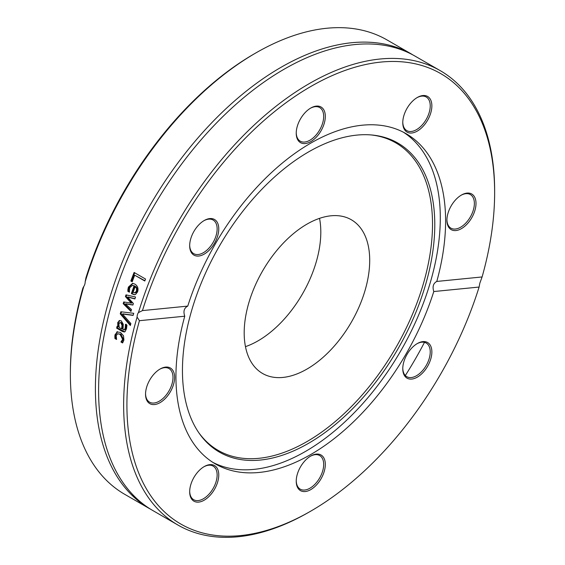 <?xml version="1.0" encoding="UTF-8"?>
<svg xmlns="http://www.w3.org/2000/svg" width="565" height="565" viewBox="0 0 565 565"><rect width="100%" height="100%" fill="white"/><g stroke="black" fill="none" stroke-linecap="round" stroke-linejoin="round"><path stroke-width="0.85" d="M255.86 52.933L254.222 53.873A260.02 150.121 120 0 0 85.901 277.945L85.167 281.829A262.329 151.455 -60 0 1 255.86 52.933A262.329 151.455 -60 0 1 387.025 39.938L412.069 54.395A262.329 151.455 120 0 0 149.739 205.851A262.329 151.455 120 0 0 149.746 508.761L124.696 494.304A262.329 151.455 -60 0 1 70.364 374.214A262.329 151.455 -60 0 1 83.818 286.363L82.9 288.051A260.02 150.121 120 0 0 70.364 372.328L70.364 374.214M398.947 48.202A262.329 151.455 -60 0 1 400.38 49.402M393.741 47.347A260.02 150.121 120 0 0 391.693 45.822M85.167 281.829A6.935 5.127 85.4 0 1 84.814 284.28A6.935 5.127 85.3 0 1 83.818 286.363M139.576 501.134A262.329 151.455 -60 0 1 137.818 500.498M132.132 495.399A260.02 150.121 120 0 0 134.477 496.409M137.097 317.12A6.935 5.325 83.3 0 1 137.436 314.663A6.935 5.325 83.3 0 1 138.446 312.586L142.451 310.595A260.02 150.121 -60 0 1 348.563 69.234A260.02 150.121 -60 0 1 494.636 192.672A260.02 150.121 -60 0 1 482.1 276.949L479.833 283.171L479.099 287.055A260.02 150.121 -60 0 1 310.778 511.127A260.02 150.121 -60 0 1 139.449 320.694L137.097 317.12A262.329 151.455 120 0 0 177.975 525.062A262.329 151.455 120 0 0 309.14 512.067L310.778 511.127M494.636 192.672L494.636 190.786A262.329 151.455 120 0 0 440.305 70.696L415.254 56.239A262.329 151.455 120 0 0 152.924 207.694A262.329 151.455 120 0 0 152.931 510.605L177.975 525.062M405.331 375.527A262.329 151.455 120 0 0 424.485 342.362M440.305 70.696A262.329 151.455 120 0 0 138.446 312.586M130.868 323.547A262.329 151.455 120 0 0 130.346 325.532A2473.902 1271.942 -147.6 0 1 120.253 313.872A262.329 151.455 -60 0 1 120.839 311.767A2473.902 289.294 1 0 0 133.743 313.307A262.329 151.455 120 0 0 133.128 315.404A2618.697 335.151 -178.8 0 1 122.471 313.992A2618.697 1323.83 32 0 0 130.868 323.547M132.203 281.78L130.847 280.996A262.329 151.455 -60 0 1 134.11 272.45L145.551 279.054A262.329 151.455 120 0 0 144.788 281.01L134.696 275.19A262.329 151.455 120 0 0 132.203 281.78M127.923 289.329L128.41 287.091L132.577 283.333L134.858 284.082C137.705 285.954 138.616 288.538 137.592 291.844L135.522 294.499L134.399 294.746L131.37 293.581A262.329 151.455 -60 0 1 134.067 285.911L132.408 285.374L129.682 287.797L129.442 292.098A262.329 151.455 120 0 0 129.399 292.204L127.824 291.293L127.923 289.329L128.65 289.322L129.138 287.105L132.937 283.369M131.504 309.578A262.329 151.455 120 0 0 130.946 311.449A4335.499 1916.176 -150.7 0 1 123.198 303.688A262.329 151.455 -60 0 1 123.728 301.971A2880.667 309.027 3.4 0 0 131.193 303.087A2903.994 1297.918 -146.7 0 1 125.437 296.576A262.329 151.455 -60 0 1 125.995 294.866A4267.05 514.92 6.9 0 0 135.529 296.985A262.329 151.455 120 0 0 134.88 298.92A5276.471 746.316 -172.1 0 1 127.584 297.049A3074.207 1354.912 32.9 0 0 133.389 303.504A262.329 151.455 120 0 0 132.902 305.051A2926.241 325.814 -176.6 0 1 125.416 303.899A5948.8 2495.506 27.5 0 0 131.504 309.578M117.986 326.824L118.763 326.662L118.473 322.446L119.829 320.539L119.053 320.673L121.27 320.835L123.269 324.296L123.001 329.72L124.477 329.72L125.232 327.968L125.458 324.402A262.329 151.455 -60 0 1 125.479 324.289L126.956 325.143L126.504 328.724L125.07 331.655L124.385 331.987L122.513 331.528L116.644 328.145A262.329 151.455 -60 0 1 117.075 326.302L117.986 326.824L117.704 322.594L119.582 320.503M125.253 329.565L124.017 329.974L125.253 329.565L126.002 327.82L126.228 324.261M116.362 338.682L115.726 338.322L115.564 336.648L115.705 334.741L117.605 331.726L116.821 331.909L120.5 332.439L123.523 335.78L123.897 340.123L122.577 342.948L120.952 342.009A262.329 151.455 -60 0 1 120.974 341.903L122.64 339.36L120.077 334.339L117.682 333.767L116.185 335.638L116.581 339.367A262.329 151.455 120 0 0 116.559 339.473L114.935 338.534L114.921 334.946L117.358 331.712M142.451 310.595L187.757 306.103C184.112 307.989 183.109 311.357 184.755 316.209L139.449 320.694M133.178 315.221A2627.97 338.597 -178.8 0 1 123.234 313.886L122.471 313.992M130.55 324.748A2482.532 1274.915 -147.7 0 1 121.023 313.766A261.171 150.791 -60 0 1 121.553 311.852M121.023 313.766L120.253 313.872M132.316 281.462L131.567 281.031A261.171 150.791 -60 0 1 134.71 272.796M144.894 280.734L134.696 275.19M131.567 281.031L130.847 280.996M135.169 286.547A262.329 151.455 120 0 0 133.1 292.402L135.042 292.762L136.447 291.053L136.561 288.447L135.169 286.547L135.89 286.575L137.281 288.468L136.561 288.447M135.282 292.839L134.548 292.839L135.282 292.839M135.777 292.762L137.175 291.067L137.281 288.468M129.378 291.752L128.559 291.286L128.65 289.322M134.767 294.718L132.104 293.574A261.171 150.791 -60 0 1 134.788 285.939L132.408 285.374M128.559 291.286L127.824 291.293M134.788 285.939L134.067 285.911M132.104 293.574L131.37 293.581M132.945 304.888A2936.87 329.367 -176.6 0 1 126.165 303.836L125.416 303.899M134.943 298.73A5297.504 752.46 -172.1 0 1 128.326 297.021L127.584 297.049M131.193 303.087L131.942 303.045A2914.531 1300.913 -146.7 0 1 126.179 296.54A261.171 150.791 -60 0 1 126.68 295.015M131.137 310.814A4352.372 1921.417 -150.8 0 1 123.954 303.624A261.171 150.791 -60 0 1 124.427 302.07M126.179 296.54L125.437 296.576M123.954 303.624L123.198 303.688M118.869 324.035L119.194 327.516L121.574 328.894L122.019 325.398L120.882 322.806L119.942 322.573L118.869 324.035M119.942 322.573L121.659 322.664L122.796 325.249L122.351 328.731L121.574 328.894M124.766 331.853L117.428 327.968A261.171 150.791 -60 0 1 117.732 326.676M117.428 327.968L116.644 328.145M118.353 324.903L117.576 325.066M122.916 342.468L121.743 341.79L123.431 339.155L120.861 334.148L117.682 333.767M115.564 336.648L114.773 336.853M115.726 338.322L114.935 338.534M122.654 340.822L121.871 341.034M121.765 341.691L120.974 341.903M121.743 341.79L120.952 342.009M479.099 287.055L433.786 291.54C432.274 286.681 433.277 283.312 436.787 281.441L482.1 276.949M184.755 316.209A190.68 110.09 120 0 0 215.435 463.957A190.68 110.09 120 0 0 433.786 291.54M193.936 477.432A20.573 11.879 120 0 0 189.678 491.769A20.573 11.879 120 0 0 204.226 500.166A20.573 11.879 120 0 0 218.768 474.974A20.573 11.879 120 0 0 204.226 466.577A20.573 11.879 120 0 0 193.936 477.432M407.04 378.155A20.573 11.879 120 0 0 430.763 359.008A20.573 11.879 120 0 0 417.323 343.548A20.573 11.879 120 0 0 402.774 368.74A20.573 11.879 120 0 0 407.04 378.155M296.23 481.218A20.573 11.879 120 0 0 310.771 489.615A20.573 11.879 120 0 0 325.32 464.423A20.573 11.879 120 0 0 310.771 456.026A20.573 11.879 120 0 0 296.23 481.218M160.093 369.023L160.093 369.023A20.573 11.879 120 0 0 145.544 394.215A20.573 11.879 120 0 0 160.093 402.619A20.573 11.879 120 0 0 174.634 377.42A20.573 11.879 120 0 0 160.093 369.023M436.787 281.441A190.68 110.09 120 0 0 445.601 220.979A190.68 110.09 120 0 0 406.115 133.693A190.68 110.09 120 0 0 187.757 306.103M212.814 462.361A190.68 110.09 120 0 0 358.789 407.965A190.68 110.09 120 0 0 440.297 217.913A190.68 110.09 120 0 0 403.417 132.224M203.81 466.824A19.415 11.208 -60 0 1 213.111 466.09A19.415 11.208 -60 0 1 213.118 488.506A19.415 11.208 -60 0 1 193.703 499.714A19.415 11.208 -60 0 1 189.685 491.289M159.676 369.27A19.415 11.208 -60 0 1 168.977 368.535A19.415 11.208 -60 0 1 168.977 390.952A19.415 11.208 -60 0 1 149.563 402.16A19.415 11.208 -60 0 1 145.551 393.734M203.81 220.76A19.415 11.208 -60 0 1 213.111 220.018A19.415 11.208 -60 0 1 213.118 242.441A19.415 11.208 -60 0 1 193.703 253.65A19.415 11.208 -60 0 1 189.685 245.224M310.362 108.282A19.415 11.208 -60 0 1 319.663 107.541A19.415 11.208 -60 0 1 323.681 116.432A19.415 11.208 -60 0 1 315.214 135.967A19.415 11.208 -60 0 1 300.248 141.172A19.415 11.208 -60 0 1 296.237 132.747M416.906 97.724A19.415 11.208 -60 0 1 426.215 96.989A19.415 11.208 -60 0 1 426.215 119.406A19.415 11.208 -60 0 1 406.8 130.614A19.415 11.208 -60 0 1 402.781 122.188M461.04 195.278A19.415 11.208 -60 0 1 470.348 194.544A19.415 11.208 -60 0 1 473.322 210.102A19.415 11.208 -60 0 1 460.637 227.208A19.415 11.208 -60 0 1 450.934 228.168A19.415 11.208 -60 0 1 446.915 219.743M416.906 343.788A19.415 11.208 -60 0 1 426.215 343.054A19.415 11.208 -60 0 1 426.215 365.47A19.415 11.208 -60 0 1 406.8 376.686A19.415 11.208 -60 0 1 402.781 368.26M325.32 116.432A20.573 11.879 120 0 0 310.771 108.035A20.573 11.879 120 0 0 296.23 133.227A20.573 11.879 120 0 0 310.771 141.624A20.573 11.879 120 0 0 325.32 116.432M461.457 228.62A20.573 11.879 120 0 0 476.005 203.428A20.573 11.879 120 0 0 461.457 195.031A20.573 11.879 120 0 0 446.915 220.223A20.573 11.879 120 0 0 461.457 228.62M427.606 120.211A20.573 11.879 120 0 0 430.763 100.09A20.573 11.879 120 0 0 417.323 97.477A20.573 11.879 120 0 0 402.774 122.676A20.573 11.879 120 0 0 411.758 133.008A20.573 11.879 120 0 0 427.606 120.211M214.509 219.488A20.573 11.879 120 0 0 204.226 220.512A20.573 11.879 120 0 0 189.678 245.704A20.573 11.879 120 0 0 209.792 249.61A20.573 11.879 120 0 0 214.509 219.488M310.362 456.273A19.415 11.208 -60 0 1 319.663 455.531A19.415 11.208 -60 0 1 319.663 477.955A19.415 11.208 -60 0 1 300.248 489.163A19.415 11.208 -60 0 1 296.237 480.737M434.782 224.736A178.427 103.014 120 0 0 371.862 135A178.427 103.014 120 0 0 219.404 246.072A178.427 103.014 120 0 0 199.445 433.645A178.427 103.014 120 0 0 341.366 419.364A178.427 103.014 120 0 0 434.782 224.736M198.88 432.825A177.572 102.519 120 0 0 340.088 417.33A177.572 102.519 120 0 0 432.515 224.121A177.572 102.519 120 0 0 370.873 134.915M369.708 260.38A88.754 51.238 120 0 0 351.324 219.757A88.754 51.238 120 0 0 262.57 270.995A88.754 51.238 120 0 0 262.577 373.479A88.754 51.238 120 0 0 330.963 349.7A88.754 51.238 120 0 0 369.708 260.38M245.464 346.642A88.754 51.238 120 0 0 320.807 232.151A88.754 51.238 120 0 0 319.536 218.358M137.175 291.067L136.447 291.053M129.138 287.105L128.41 287.091M132.895 294.026L132.161 294.04M122.796 325.249L122.019 325.398M121.659 322.664L120.882 322.806M123.297 331.358L122.513 331.528M126.002 327.82L125.232 327.968M118.473 322.446L117.704 322.594M115.705 334.741L114.921 334.946M120.861 334.148L120.077 334.339M123.431 339.155L122.64 339.36M126.249 262.04L132.005 248.6"/></g></svg>
